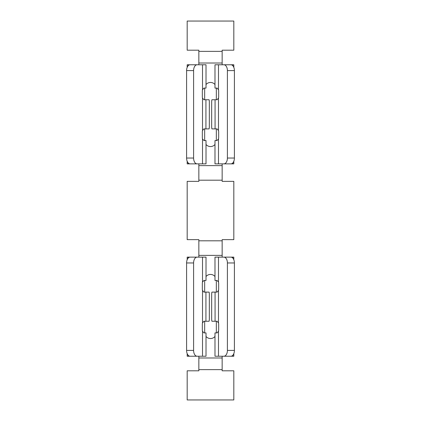 <?xml version="1.0" encoding="UTF-8"?>
<svg xmlns="http://www.w3.org/2000/svg" width="421" height="421" viewBox="0 0 421 421"><rect width="100%" height="100%" fill="white"/><g stroke="black" fill="none" stroke-linecap="round" stroke-linejoin="round"><path stroke-width="0.63" d="M204.669 280.449L204.669 292.111M204.669 321.255L204.669 332.722A5.831 5.831 0 0 0 204.674 332.916M206.016 336.447A5.831 5.831 0 0 0 214.984 336.447M216.326 332.916A5.831 5.831 0 0 0 216.331 332.722L216.331 321.255M216.331 280.449L216.331 292.111M214.984 276.534A5.831 5.831 0 0 0 206.016 276.534M202.517 257.136L206.016 257.136L206.016 280.449L203.932 280.449L202.517 282.081A2.915 1.747 90 0 0 202.338 283.365L202.338 289.195A2.915 1.747 90 0 0 202.517 290.479L203.932 292.111L209.042 292.111A2.915 0.295 -90 0 1 209.332 295.026L209.332 318.339A2.915 0.295 -90 0 1 209.042 321.255L203.932 321.255L202.517 322.886A2.915 1.747 90 0 0 202.338 324.17L202.338 330.001A2.915 1.747 90 0 0 202.517 331.285L203.932 332.916L206.016 332.916L206.016 356.229L190.097 356.229A5.831 3.5 90 0 1 186.598 350.404L193.597 350.404L193.597 262.962A5.831 3.5 -90 0 1 197.091 257.136L202.517 257.136L202.517 282.081M198.844 369.638L222.156 369.638L222.156 370.806L233.818 370.806L233.818 399.95L187.182 399.95L187.182 370.806L198.844 370.806L198.844 356.229L197.27 356.229M195.523 356.229L187.182 356.229L187.182 353.624M216.331 140.551L216.331 128.889M216.331 99.745L216.331 88.278A5.831 5.831 0 0 0 216.326 88.084M204.669 99.745L204.669 88.278A5.831 5.831 0 0 1 204.674 88.084M206.016 84.553A5.831 5.831 0 0 1 214.984 84.553M204.669 140.551L204.669 128.889M214.984 144.466A5.831 5.831 0 0 1 206.016 144.466M225.477 64.771L233.818 64.771L233.818 67.376M198.844 51.362L222.156 51.362L222.156 50.194L233.818 50.194L233.818 21.05L187.182 21.05L187.182 50.194L198.844 50.194L198.844 64.771L197.27 64.771M222.156 51.362L222.156 64.771L223.73 64.771M215.073 99.745L217.068 99.745L218.483 98.114A2.915 1.747 -90 0 0 218.662 96.83L218.662 90.999A2.915 1.747 -90 0 0 218.483 89.715L217.068 88.084L214.984 88.084L214.984 64.771L230.903 64.771A5.831 3.5 -90 0 1 234.402 70.596L227.403 70.596L227.403 158.038A5.831 3.5 90 0 1 223.909 163.864L214.984 163.864L214.984 140.551L217.068 140.551L218.483 138.919A2.915 1.747 -90 0 0 218.662 137.635L218.662 131.805A2.915 1.747 -90 0 0 218.483 130.521L217.068 128.889L211.958 128.889A2.915 0.295 90 0 1 211.668 125.974L211.668 102.661A2.915 0.295 90 0 1 211.958 99.745L215.073 99.745L215.073 128.889M223.909 64.771A5.831 3.5 90 0 1 227.403 70.596M233.818 161.259L233.818 163.864L225.477 163.864M223.909 163.864L230.903 163.864A5.831 3.5 -90 0 0 234.402 158.038L234.402 70.596M223.73 163.864L222.156 163.864L222.156 181.356L233.818 181.356L233.818 239.644L222.156 239.644L222.156 255.384L198.844 255.384L198.844 239.644L187.182 239.644L187.182 181.356L198.844 181.356L198.844 180.188L222.156 180.188M206.016 64.771L197.091 64.771A5.831 3.5 90 0 0 193.597 70.596L193.597 158.038A5.831 3.5 90 0 0 197.091 163.864L206.016 163.864L206.016 140.551L203.932 140.551L202.517 138.919A2.915 1.747 -90 0 1 202.338 137.635L202.338 131.805A2.915 1.747 -90 0 1 202.517 130.521L203.932 128.889L209.042 128.889A2.915 0.295 90 0 0 209.332 125.974L209.332 102.661A2.915 0.295 90 0 0 209.042 99.745L203.932 99.745L202.517 98.114A2.915 1.747 -90 0 1 202.338 96.83L202.338 90.999A2.915 1.747 -90 0 1 202.517 89.715L203.932 88.084L206.016 88.084L206.016 64.771M197.091 64.771L190.097 64.771A5.831 3.5 -90 0 0 186.598 70.596L186.598 158.038L193.597 158.038M195.523 64.771L187.182 64.771L187.182 67.376M198.844 180.188L198.844 163.864L187.182 163.864L187.182 161.259M197.091 163.864L190.097 163.864A5.831 3.5 -90 0 1 186.598 158.038M198.844 63.018L222.156 63.018M198.844 165.616L222.156 165.616M222.156 369.638L222.156 356.229L223.73 356.229M223.909 356.229L214.984 356.229L214.984 332.916L217.068 332.916L218.483 331.285A2.915 1.747 90 0 0 218.662 330.001L218.662 324.17A2.915 1.747 90 0 0 218.483 322.886L217.068 321.255L211.958 321.255A2.915 0.295 -90 0 1 211.668 318.339L211.668 295.026A2.915 0.295 -90 0 1 211.958 292.111L217.068 292.111L218.483 290.479A2.915 1.747 90 0 0 218.662 289.195L218.662 283.365A2.915 1.747 90 0 0 218.483 282.081L217.068 280.449L214.984 280.449L214.984 257.136L223.909 257.136A5.831 3.5 -90 0 1 227.403 262.962L227.403 350.404L234.402 350.404A5.831 3.5 90 0 1 230.903 356.229L223.909 356.229A5.831 3.5 -90 0 0 227.403 350.404M225.477 356.229L233.818 356.229L233.818 353.624M225.477 257.136L233.818 257.136L233.818 259.741M223.909 257.136L230.903 257.136A5.831 3.5 90 0 1 234.402 262.962L234.402 350.404M223.73 257.136L222.156 257.136L222.156 255.384M187.182 259.741L187.182 257.136L198.844 257.136L198.844 255.384M198.844 240.812L222.156 240.812M198.844 357.982L222.156 357.982M197.091 356.229A5.831 3.5 -90 0 1 193.597 350.404M197.091 257.136L190.097 257.136A5.831 3.5 90 0 0 186.598 262.962L186.598 350.404M188.129 356.229L188.129 355.219M232.871 64.771L232.871 65.781M218.483 64.771L218.483 89.715M232.871 162.853L232.871 163.864M218.483 163.864L218.483 138.919M218.483 98.114L218.483 130.521M227.403 158.038L234.402 158.038M202.517 64.771L202.517 89.715M202.517 138.919L202.517 163.864M205.927 99.745L205.927 128.889M202.517 98.114L202.517 130.521M193.597 70.596L186.598 70.596M188.129 65.781L188.129 64.771M188.129 163.864L188.129 162.853M218.483 356.229L218.483 331.285M218.483 282.081L218.483 257.136M215.073 321.255L215.073 292.111M218.483 322.886L218.483 290.479M232.871 355.219L232.871 356.229M232.871 257.136L232.871 258.147M234.402 262.962L227.403 262.962M202.517 356.229L202.517 331.285M205.927 321.255L205.927 292.111M202.517 322.886L202.517 290.479M193.597 262.962L186.598 262.962M188.129 258.147L188.129 257.136"/></g></svg>
